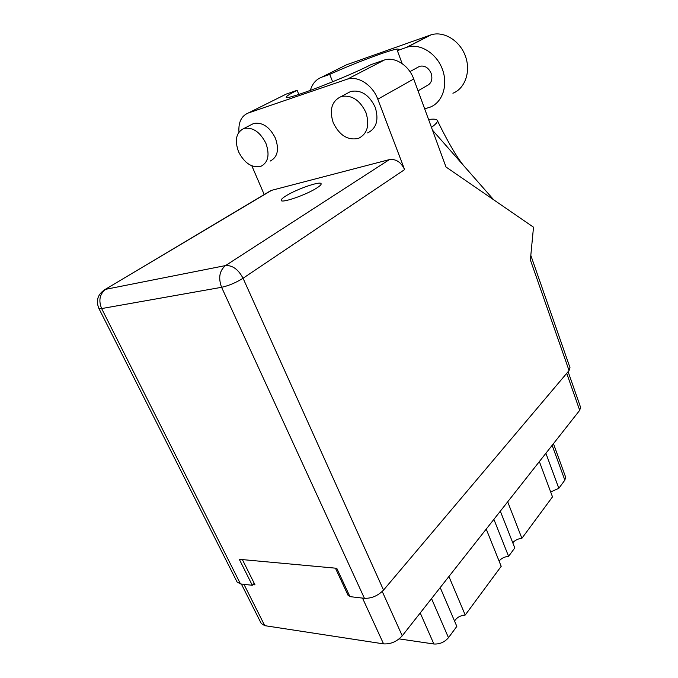 <?xml version="1.0" encoding="UTF-8"?>
<svg xmlns="http://www.w3.org/2000/svg" width="678" height="678" viewBox="0 0 678 678"><rect width="100%" height="100%" fill="white"/><g stroke="black" fill="none" stroke-linecap="round" stroke-linejoin="round"><path stroke-width="1.02" d="M568.105 371.68L580.571 407.275L579.698 410.317L402.24 635.811C396.918 641.6 390.689 644.295 383.562 643.88L264.751 625.658L261.25 623.497L241.36 584.021M349.026 594.657L348.195 595.598L349.534 595.759M348.195 595.598L335.432 568.172M252.97 584.614L254.987 584.843L242.385 559.596M440.208 587.572L456.828 626.387L448.48 637.693C444.522 642.227 439.658 644.329 433.886 643.998L399.139 638.888M448.921 576.503L465.218 615.031C460.345 615.48 456.794 617.489 454.548 621.056M486.236 529.086L501.195 566.333L465.218 615.031M493.898 519.348L508.585 556.324C504.449 556.757 501.288 558.35 499.093 561.113M500.33 511.178L514.788 547.926L508.585 556.324M507.686 501.83L521.89 538.315C517.967 538.739 514.924 540.222 512.763 542.764M539.366 461.574L552.502 496.872L521.89 538.315M545.9 453.26L558.825 488.321L550.672 491.957M553.443 443.683L565.613 477.066L564.85 480.151L558.825 488.321M365.984 112.667C359.976 100.09 351.738 94.7 341.271 96.505C331.779 100.971 329.093 109.717 333.229 122.726C339.449 135.422 347.856 140.643 358.442 138.388C367.315 133.93 369.832 125.362 365.984 112.667M367.603 132.922C376.459 128.473 379.01 119.955 375.248 107.378C369.332 94.928 361.171 89.615 350.746 91.445L346.441 93.742M265.937 143.389C260.132 131.981 252.826 126.998 244.012 128.43C236.181 132.252 234.368 140.041 238.563 151.787C244.495 163.245 251.902 168.11 260.776 166.381C268.191 162.601 269.912 154.931 265.937 143.389M270.158 161.093C277.573 157.304 279.336 149.685 275.438 138.236C269.734 126.939 262.479 122.015 253.682 123.464L250.699 124.998M286.099 195.798C282.607 197.959 280.972 199.493 281.201 200.383C281.294 203.476 306.117 194.917 316.626 188.103C319.88 186.043 321.389 184.594 321.152 183.755C320.779 180.755 296.769 189.06 286.099 195.798M417.546 67.444L419.631 66.3C424.691 65.266 428.547 67.656 431.2 73.453C432.818 79.36 431.428 83.419 427.013 85.623L418.063 90.827M332.635 81.784L329.728 74.368L321.821 77.148L346.483 64.825L431.039 34.849C443.734 30.73 459.803 40.527 465.371 56.028C471.1 71.478 465.083 88.53 452.912 93.225M310.312 90.445C312.244 83.767 316.084 79.334 321.821 77.148M377.799 99.2L404.605 169.61L243.055 278.251L383.536 590.097L569.054 370.552L530.374 259.92L533.51 227.198L445.997 167L413.724 79.004L377.799 99.2C372.697 85.114 358.145 75.605 347.399 79.14L384.367 60.011C394.969 56.469 409.02 65.461 413.724 79.004M298.812 94.445L297.134 90.301L286.184 94.106L248.292 113.006L346.729 79.351M248.292 113.006C241.41 115.904 238.3 122.252 238.97 132.049M251.852 165.847L264.217 194.561M269.31 191.518L271.615 190.332L389.35 159.618C395.935 158.745 401.02 162.076 404.605 169.61M297.134 90.301C289.828 93.979 286.209 96.276 286.269 97.174C284.311 101.208 346.365 77.521 370.951 64.656L383.714 60.223M383.536 590.097C377.985 595.759 371.62 598.505 364.433 598.318L221.596 287.303L101.632 308.566L240.487 583.919L252.292 585.292L254.233 583.334M252.292 585.292L239.3 559.308L336.771 568.291L349.941 596.632L364.433 598.318M530.815 255.36L570.003 367.688L569.054 370.552M240.487 583.919L237.088 582.004L98.819 308.304L101.632 308.566C98.352 300.337 99.725 293.921 105.751 289.303L225.537 265.573L389.35 159.618M431.462 127.362C435.886 124.159 437.852 121.862 437.344 120.481C436.717 119.116 433.801 118.794 428.581 119.514M493.737 199.841L432.479 130.142M402.147 63.596L397.35 50.596L407.173 47.163C420.013 43.045 436.496 53.223 442.353 69.164C448.387 85.047 442.48 102.454 430.166 107.141L424.674 108.853M397.35 50.596L398.435 49.333C398.469 46.68 357.586 61.715 329.728 74.368M264.751 625.658L243.961 584.326M383.562 643.88L362.501 598.089M579.698 410.317L566.715 373.324M402.24 635.811L382.239 591.47M420.224 612.963L433.886 643.998M431.53 598.589L448.48 637.693M552.138 445.344L564.85 480.151M271.615 190.332L103.548 290.396M243.055 278.251C238.325 269.403 232.486 265.174 225.537 265.573C219.469 270.658 218.155 277.904 221.596 287.303C228.817 285.692 235.978 282.675 243.055 278.251M406.376 47.426L430.259 35.103M341.271 96.505L350.746 91.445M244.012 128.43L253.682 123.464M419.631 66.3L409.944 71.622M437.344 120.481C444.87 136.024 455.243 155.254 463.413 165.339M270.946 190.543L105.09 289.481C97.818 294.116 95.734 300.388 98.819 308.304M347.399 79.14L384.367 60.011M407.173 47.163L431.039 34.849"/></g></svg>
